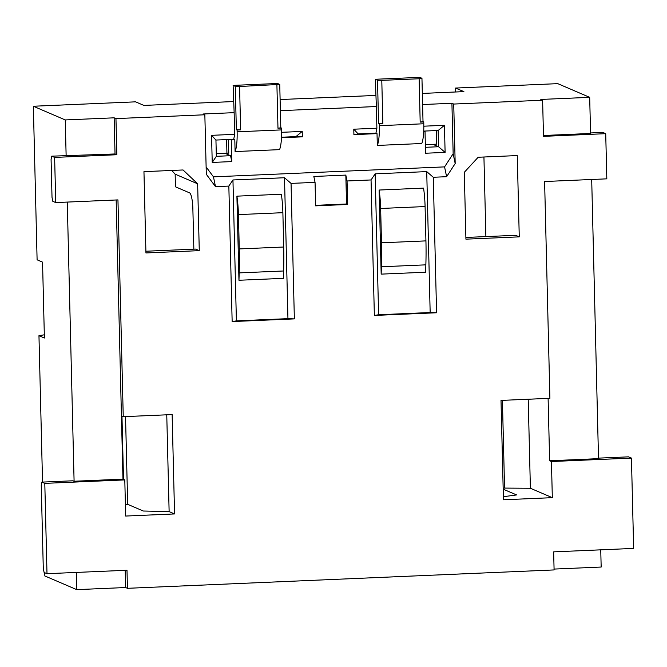 <?xml version="1.0" encoding="UTF-8"?>
<svg xmlns="http://www.w3.org/2000/svg" width="667" height="667" viewBox="0 0 667 667"><rect width="100%" height="100%" fill="white"/><g stroke="black" fill="none" stroke-linecap="round" stroke-linejoin="round"><path stroke-width="1" d="M598.507 458.137L628.539 456.845L631.441 458.087L551.442 461.539L552.326 497.665L503.443 499.775L501.009 400.408L549.9 398.307L544.606 181.516L606.82 178.839L605.719 133.675L543.497 136.351L542.613 100.225L453.727 104.052L455.186 163.54L446.607 176.697L433.275 177.272L436.585 312.765L374.362 315.441L371.052 179.948L347.057 180.982L347.624 204.469L315.633 205.853L315.057 182.366L291.054 183.4L294.364 318.893L232.149 321.569L228.839 186.076L215.499 186.652L206.303 174.262L204.844 114.774L115.958 118.601L116.842 154.736L54.627 157.412L51.726 156.17L115.032 153.96L116.842 154.736M631.441 458.087L633.65 548.416L553.652 551.867L554.094 569.926L127.439 588.311L125.629 587.535L125.204 570.327M54.627 157.412L55.728 202.576L117.951 199.9L123.245 416.683L172.136 414.582L174.562 513.94L125.671 516.05L124.796 479.915L44.797 483.367L46.998 573.695L126.997 570.243L127.439 588.311M197.64 183.809L199.275 250.65L145.94 252.951L143.955 171.652L183.058 169.968L197.64 183.809L175.154 174.162L175.463 186.81L189.603 192.88A14.516 2.86 -92.5 0 1 192.863 208.571L193.855 249.175M478.164 157.254L517.275 155.569L519.26 236.86L465.925 239.161L464.299 172.319L478.164 157.254M145.898 251.234L195.648 249.091L199.275 250.65M115.032 153.96L114.149 117.826L65.258 119.935L33.35 106.245L37.102 259.805L42.546 262.139L44.397 338.011L38.961 335.684L42.538 482.091M171.719 170.452L175.154 174.162M33.35 106.245L135.568 101.843L143.905 105.419L233.517 101.559M280.107 99.55L375.729 95.431M422.328 93.422L463.898 91.629L455.561 88.052L557.779 83.65L589.686 97.34L540.804 99.441L542.613 100.225M125.388 504.427L127.68 504.327L143.272 511.014L169.126 511.606L166.758 414.816M381.174 274.129L379.123 190.037A32.666 6.428 87.5 0 1 380.649 208.471L381.491 242.796A90.745 17.859 87.5 0 1 381.416 266.767L381.174 274.129L425.621 272.219L425.854 264.849A90.745 17.859 -92.5 0 0 425.93 240.887L381.491 242.796M284.501 177.739L287.944 318.651L236.393 320.877L232.95 179.965L284.501 177.739L291.054 183.4M238.961 280.257L236.902 196.156A32.666 6.428 87.5 0 1 238.427 214.599L239.27 248.924A90.745 17.859 87.5 0 1 239.195 272.895L238.961 280.257L283.4 278.347L283.642 270.977A90.745 17.859 -92.5 0 0 283.708 247.015L239.27 248.924M283.708 247.015L282.875 212.69A32.666 6.428 -92.5 0 0 281.349 194.247L236.902 196.156M315.616 205.336L346.54 204.002L345.831 175.096L313.832 176.48L315.057 182.366M374.362 315.441L378.606 314.749L375.162 173.837L426.722 171.611L433.275 177.272M378.606 314.749L430.165 312.531L426.722 171.611M425.93 240.887L425.087 206.562A32.666 6.428 -92.5 0 0 423.562 188.119L379.123 190.037M232.149 321.569L236.393 320.877M228.839 186.076L232.95 179.965M287.944 318.651L294.364 318.893M446.607 176.697L444.572 166.883L213.465 176.847L215.499 186.652M371.052 179.948L375.162 173.837M345.831 175.096L347.057 180.982M206.12 166.95L213.465 176.847M204.844 114.774L203.035 113.999L234.142 112.656L234.676 134.334L211.564 135.334L215.941 140.053L216.341 156.311L230.565 155.703L231.782 161.589L212.223 162.431L211.564 135.334M231.782 161.589L231.249 139.912L230.165 139.445L215.941 140.053M239.578 86.493L235.293 86.335L233.117 85.401L277.564 83.483L279.74 84.417L239.578 86.493L240.637 129.848L237.077 130.007L237.127 131.808L281.566 129.898A23.595 4.644 -92.5 0 1 279.54 149.641L235.092 151.559L234.809 139.753L231.249 139.912M281.599 132.316L302.226 131.424L302.359 136.843L281.482 137.744M423.787 123.77L423.745 121.961L420.185 122.111L419.126 78.756L381.791 80.365L382.85 123.72L379.298 123.879L379.34 125.679L423.787 123.77A23.595 4.644 -92.5 0 1 421.752 143.513L377.314 145.431L377.022 133.625L353.91 134.626L353.785 129.206L376.888 128.206L376.363 106.528L280.382 110.664M423.82 126.188L444.447 125.296L445.106 152.393L425.554 153.235L425.021 131.557L423.703 131.616M444.572 166.883L453.151 153.727L451.918 103.277L422.595 104.536M212.223 162.431L216.341 156.311M224.912 153.277L230.565 155.703M228.431 139.52L228.764 153.143A5.444 0.5 178.6 0 0 226.93 153.193L216.275 153.652M302.226 131.424L295.94 136.61L281.507 137.227M234.676 134.334L233.717 139.286L230.165 139.445M295.94 136.61L302.359 136.843M233.717 139.286L234.809 139.753M353.785 129.206L358.162 133.925L375.938 133.158L377.022 133.625M358.162 133.925L353.91 134.626M423.728 131.099L425.021 131.557M281.566 129.898L281.524 128.089L280.799 127.781L279.74 84.417M237.127 131.808A23.595 4.644 87.5 0 1 235.092 151.559M234.142 112.656L233.117 85.401M235.293 86.335L236.351 129.69L240.637 129.848M237.077 130.007L236.351 129.69M376.363 106.528L375.338 79.273L377.514 80.207L378.573 123.562L382.85 123.72M114.149 117.826L115.958 118.601M451.918 103.277L453.727 104.052M375.938 133.158L376.888 128.206M379.298 123.879L378.573 123.562M379.34 125.679A23.595 4.644 87.5 0 1 377.314 145.431M423.937 131.091L438.161 130.482L444.447 125.296M423.745 121.961L423.02 121.652L421.953 78.289L419.126 78.756M375.338 79.273L419.776 77.364L421.953 78.289M381.791 80.365L377.514 80.207M420.185 122.111L423.02 121.652M438.161 130.482L438.553 146.74L445.106 152.393M432.908 144.322L438.553 146.74L425.404 147.307M436.368 130.557L436.693 144.155L425.346 144.647M281.524 128.089L277.972 128.239L276.905 84.884M277.972 128.239L280.799 127.781M65.258 119.935L66.141 156.061M67.267 202.084L74.095 481.249L73.003 480.782L41.896 482.116L44.797 483.367M76.321 572.428L76.738 589.636L44.831 575.954L44.747 572.728M55.728 202.576L52.826 201.334L52.018 197.415L51.084 159.471L51.726 156.17M74.095 481.249L122.978 479.139L116.158 199.975M122.978 479.139L124.796 479.915M41.896 482.116L41.254 485.426L43.288 568.526L44.105 572.444L46.998 573.695M125.629 587.535L76.738 589.636M600.75 549.833L601.167 567.042L554.077 569.076M174.562 513.94L169.126 511.606M123.245 416.683L121.436 415.908M38.961 335.684L44.322 334.801M127.68 504.327L125.538 416.592M123.512 479.365L121.969 416.141M589.686 97.34L590.57 133.467L543.48 135.501M591.696 179.49L598.516 458.654L549.633 460.755L551.442 461.539M605.719 133.675L602.818 132.425L590.562 132.958M548.107 398.382L549.633 460.755M552.326 497.665L530.39 488.261L528.214 399.241M503.368 496.715L516.6 494.931L503.185 489.178M502.418 400.35L504.56 488.086L503.16 488.144M504.56 488.086L530.39 488.261M455.653 91.988L455.561 88.052M519.26 236.86L515.633 235.309L465.883 237.452M485.884 236.593L483.934 157.003M455.186 163.54L453.151 153.727M430.165 312.531L436.585 312.765M346.54 204.002L347.624 204.469M226.597 139.595L226.93 153.193M282.875 212.69L238.427 214.599M283.642 270.977L239.195 272.895M425.854 264.849L381.416 266.767M425.087 206.562L380.649 208.471"/></g></svg>
